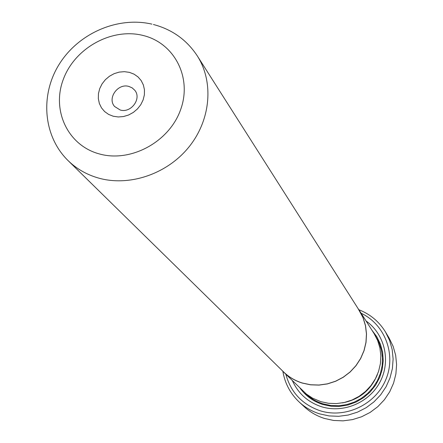 <?xml version="1.0" encoding="UTF-8"?>
<svg xmlns="http://www.w3.org/2000/svg" width="443" height="443" viewBox="0 0 443 443"><rect width="100%" height="100%" fill="white"/><g stroke="black" fill="none" stroke-linecap="round" stroke-linejoin="round"><path stroke-width="0.66" d="M197.296 55.896L359.251 310.421L363.038 317.758L365.464 325.694L366.45 333.989L365.951 342.389L363.985 350.64L360.608 358.481L355.917 365.669L350.064 371.976L343.214 377.209L335.6 381.201L327.443 383.837L319.01 385.028L310.554 384.751L302.342 383.007C295.11 380.758 288.819 377.026 283.47 371.821L68.072 160.593C76.595 168.894 86.8 174.73 98.695 178.108C129.699 186.819 167.393 173.905 189.095 146.794C210.857 119.726 213.975 81.961 197.296 55.896C186.774 39.92 172.144 29.454 153.405 24.498M113.22 116.232L118.264 116.963L123.47 116.553L128.575 115.014L133.315 112.428L137.457 108.923L140.785 104.681L143.128 99.919L144.374 94.874L144.457 89.802L143.377 84.967L141.195 80.604L138.028 76.938L134.024 74.142L129.4 72.359L124.378 71.672L119.211 72.109L114.161 73.654L109.465 76.224L105.368 79.69L102.067 83.888L99.719 88.6L98.451 93.6L98.329 98.645L99.354 103.474L101.486 107.854L104.614 111.558L108.59 114.399L113.22 116.232M120.203 110.002C131.023 113.452 141.976 98.512 134.733 90.222L132.147 87.864L128.874 86.435C117.893 82.996 106.99 98.324 114.632 106.508L120.203 110.002M357.839 308.201L363.11 317.736L365.541 325.683L366.522 333.994L366.023 342.406L364.057 350.668L360.674 358.52L355.978 365.719L350.108 372.037L343.253 377.275L335.622 381.273L327.455 383.909L319.01 385.105L310.543 384.823L302.314 383.079C295.077 380.825 288.781 377.093 283.42 371.882L281.593 369.977M359.323 310.388L374.047 333.54L377.619 340.451L379.911 347.927L380.853 355.729L380.404 363.631L378.582 371.378L375.426 378.743L371.04 385.482L365.558 391.396L359.146 396.297L352.002 400.035L344.355 402.488L336.436 403.584L328.496 403.302L320.776 401.646L312.525 398.152L306.346 394.032L283.42 371.882M299.169 402L304.291 406.763C310.117 412.14 316.856 416.043 324.509 418.463L333.668 420.462L343.092 420.85L352.495 419.61L361.599 416.774L370.115 412.422L377.785 406.696L384.38 399.758L389.696 391.822L393.572 383.14L395.892 373.97L396.596 364.595L395.671 355.297L393.146 346.354L389.115 338.037L385.521 332.04L389.618 340.495L392.182 349.588L393.118 359.04L392.393 368.582L390.023 377.907L386.075 386.745L380.664 394.818L373.947 401.884L366.134 407.721L357.468 412.151L348.204 415.041L338.635 416.309L329.044 415.916L319.724 413.889C311.944 411.431 305.089 407.471 299.169 402C290.32 393.589 284.888 383.367 282.872 371.334M366.068 320.998C384.646 334.011 391.075 360.757 380.216 381.622C369.534 402.565 343.447 413.646 321.468 406.707C307.913 402.189 298.228 393.517 292.402 380.681M371.871 330.118L376.855 336.796L380.493 344.327L382.647 352.456L383.234 360.895L382.231 369.351L379.662 377.525L375.614 385.133L370.226 391.9L363.692 397.592L356.238 401.995L348.132 404.963L339.659 406.392L331.126 406.237L322.82 404.503C313.439 401.502 305.869 396.081 300.121 388.245M285.84 374.252C290.78 392.343 302.209 404.509 320.134 410.755C345.507 418.845 375.67 404.553 385.892 379.435C396.402 354.428 384.873 324.365 361.139 313.245M358.896 309.735C370.254 314.203 379.125 321.64 385.521 332.04M143.011 35.451C111.863 27.538 74.978 47.872 63.399 79.131C51.366 110.263 67.757 145.47 99.321 153.92C130.707 162.847 169.287 141.954 180.611 109.687C192.406 77.542 174.32 42.893 143.011 35.451M377.397 374.573C370.813 390.255 359.168 399.691 342.461 402.875M375.365 335.761L379.047 342.594L381.451 350.009L382.503 357.778L382.159 365.658L380.432 373.405L377.364 380.775L373.056 387.536L367.635 393.473L361.272 398.401L354.173 402.161L346.553 404.636L338.662 405.755L330.744 405.489L323.041 403.839C316.053 401.64 310.011 397.975 304.911 392.841M151.866 24.121C117.522 16.181 78.455 33.341 59.251 64.207C39.903 94.99 43.154 136.2 68.072 160.593"/></g></svg>
